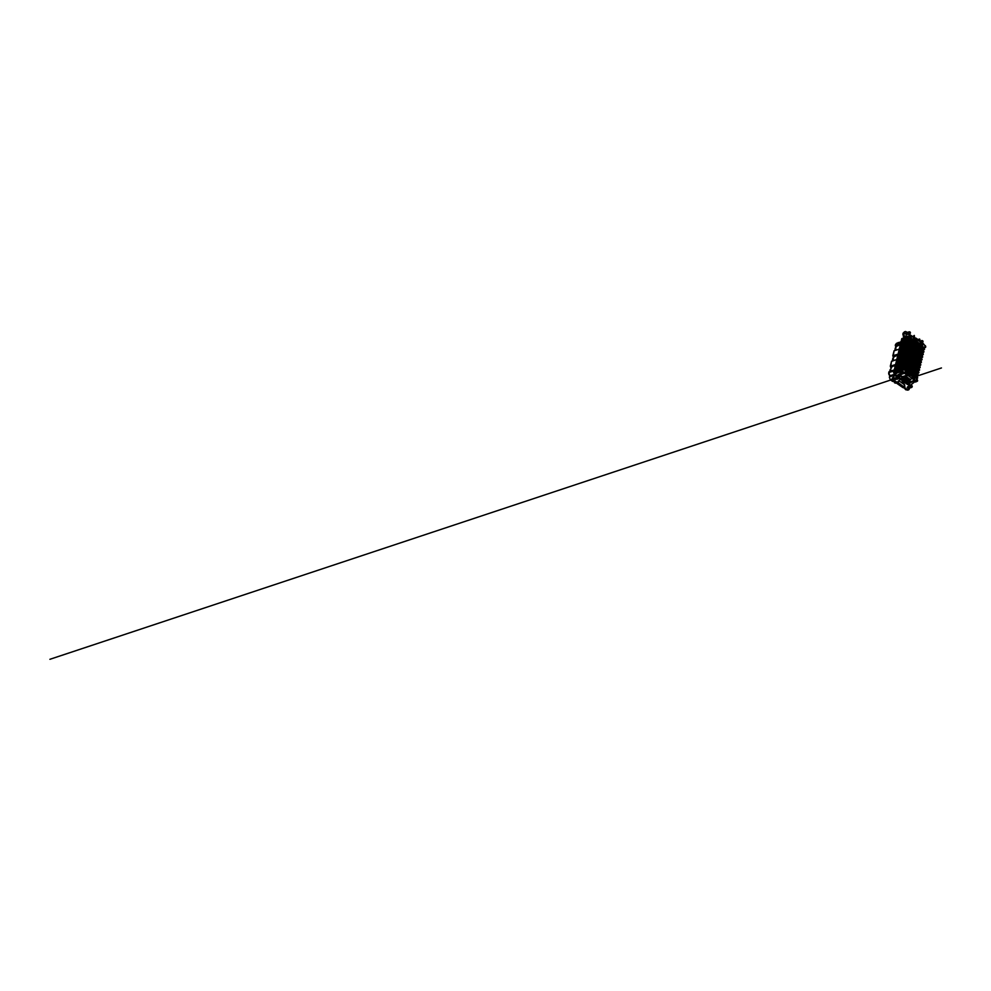 <?xml version="1.0" encoding="UTF-8"?>
<svg xmlns="http://www.w3.org/2000/svg" width="991" height="991" viewBox="0 0 991 991"><rect width="100%" height="100%" fill="white"/><g stroke="black" fill="none" stroke-linecap="round" stroke-linejoin="round"><path stroke-width="1.49" d="M905.39 370.461A1.325 0.904 72.4 0 0 904.622 368.033M905.514 368.045A1.325 0.904 72.4 0 0 904.969 370.3A1.325 0.904 72.4 0 0 905.514 368.045M912.389 339.38A1.325 0.904 72.4 0 0 911.856 341.635A1.325 0.904 72.4 0 0 912.389 339.38M912.29 341.796A1.325 0.904 72.4 0 0 911.522 339.343M914.495 340.842A1.325 0.904 72.4 0 0 913.95 343.097A1.325 0.904 72.4 0 0 914.495 340.842M914.396 343.27A1.325 0.904 72.4 0 0 913.615 340.817M916.601 342.304A1.325 0.904 72.4 0 0 916.056 344.558A1.325 0.904 72.4 0 0 916.601 342.304M916.502 344.732A1.325 0.904 72.4 0 0 915.721 342.279M918.707 343.766A1.325 0.904 72.4 0 0 918.162 346.032A1.325 0.904 72.4 0 0 918.707 343.766M918.607 346.193A1.325 0.904 72.4 0 0 917.827 343.741M911.77 341.982A1.325 0.904 72.4 0 0 911.225 344.236A1.325 0.904 72.4 0 0 911.77 341.982M911.67 344.41A1.325 0.904 72.4 0 0 910.89 341.957M913.875 343.443A1.325 0.904 72.4 0 0 913.33 345.71A1.325 0.904 72.4 0 0 913.875 343.443M913.776 345.871A1.325 0.904 72.4 0 0 912.996 343.419M915.969 344.918A1.325 0.904 72.4 0 0 915.436 347.172A1.325 0.904 72.4 0 0 915.969 344.918M915.87 347.333A1.325 0.904 72.4 0 0 915.102 344.88M918.075 346.379A1.325 0.904 72.4 0 0 917.53 348.634A1.325 0.904 72.4 0 0 918.075 346.379M917.976 348.795A1.325 0.904 72.4 0 0 917.195 346.355M911.138 344.583A1.325 0.904 72.4 0 0 910.605 346.85A1.325 0.904 72.4 0 0 911.138 344.583M911.039 347.011A1.325 0.904 72.4 0 0 910.271 344.558M913.244 346.057A1.325 0.904 72.4 0 0 912.699 348.312A1.325 0.904 72.4 0 0 913.244 346.057M913.145 348.473A1.325 0.904 72.4 0 0 912.364 346.02M915.35 347.519A1.325 0.904 72.4 0 0 914.804 349.773A1.325 0.904 72.4 0 0 915.35 347.519M915.25 349.947A1.325 0.904 72.4 0 0 914.47 347.494M917.455 348.981A1.325 0.904 72.4 0 0 916.91 351.235A1.325 0.904 72.4 0 0 917.455 348.981M917.356 351.409A1.325 0.904 72.4 0 0 916.576 348.956M910.518 347.197A1.325 0.904 72.4 0 0 909.973 349.451A1.325 0.904 72.4 0 0 910.518 347.197M910.419 349.612A1.325 0.904 72.4 0 0 909.639 347.172M912.624 348.659A1.325 0.904 72.4 0 0 912.079 350.913A1.325 0.904 72.4 0 0 912.624 348.659M912.525 351.087A1.325 0.904 72.4 0 0 911.745 348.634M914.718 350.12A1.325 0.904 72.4 0 0 914.185 352.387A1.325 0.904 72.4 0 0 914.718 350.12M914.619 352.548A1.325 0.904 72.4 0 0 913.851 350.096M916.824 351.582A1.325 0.904 72.4 0 0 916.279 353.849A1.325 0.904 72.4 0 0 916.824 351.582M916.725 354.01A1.325 0.904 72.4 0 0 915.944 351.557M909.887 349.798A1.325 0.904 72.4 0 0 909.354 352.053A1.325 0.904 72.4 0 0 909.887 349.798M909.788 352.226A1.325 0.904 72.4 0 0 909.02 349.773M911.993 351.26A1.325 0.904 72.4 0 0 911.447 353.527A1.325 0.904 72.4 0 0 911.993 351.26M911.893 353.688A1.325 0.904 72.4 0 0 911.113 351.235M914.098 352.734A1.325 0.904 72.4 0 0 913.553 354.989A1.325 0.904 72.4 0 0 914.098 352.734M913.999 355.15A1.325 0.904 72.4 0 0 913.219 352.697M916.204 354.196A1.325 0.904 72.4 0 0 915.659 356.45A1.325 0.904 72.4 0 0 916.204 354.196M916.105 356.611A1.325 0.904 72.4 0 0 915.325 354.171M909.267 352.4A1.325 0.904 72.4 0 0 908.722 354.667A1.325 0.904 72.4 0 0 909.267 352.4M909.168 354.828A1.325 0.904 72.4 0 0 908.388 352.375M911.373 353.874A1.325 0.904 72.4 0 0 910.828 356.128A1.325 0.904 72.4 0 0 911.373 353.874M911.274 356.289A1.325 0.904 72.4 0 0 910.494 353.837M913.467 355.335A1.325 0.904 72.4 0 0 912.934 357.59A1.325 0.904 72.4 0 0 913.467 355.335M913.368 357.763A1.325 0.904 72.4 0 0 912.6 355.311M915.573 356.797A1.325 0.904 72.4 0 0 915.027 359.064A1.325 0.904 72.4 0 0 915.573 356.797M915.473 359.225A1.325 0.904 72.4 0 0 914.693 356.772M908.636 355.013A1.325 0.904 72.4 0 0 908.103 357.268A1.325 0.904 72.4 0 0 908.636 355.013M908.536 357.429A1.325 0.904 72.4 0 0 907.768 354.989M910.741 356.475A1.325 0.904 72.4 0 0 910.196 358.73A1.325 0.904 72.4 0 0 910.741 356.475M910.642 358.903A1.325 0.904 72.4 0 0 909.862 356.45M912.847 357.937A1.325 0.904 72.4 0 0 912.302 360.204A1.325 0.904 72.4 0 0 912.847 357.937M912.748 360.365A1.325 0.904 72.4 0 0 911.968 357.912M914.953 359.411A1.325 0.904 72.4 0 0 914.408 361.665A1.325 0.904 72.4 0 0 914.953 359.411M914.854 361.826A1.325 0.904 72.4 0 0 914.074 359.374M908.016 357.615A1.325 0.904 72.4 0 0 907.471 359.869A1.325 0.904 72.4 0 0 908.016 357.615M907.917 360.043A1.325 0.904 72.4 0 0 907.137 357.59M910.122 359.076A1.325 0.904 72.4 0 0 909.577 361.343A1.325 0.904 72.4 0 0 910.122 359.076M910.023 361.504A1.325 0.904 72.4 0 0 909.243 359.052M912.216 360.551A1.325 0.904 72.4 0 0 911.683 362.805A1.325 0.904 72.4 0 0 912.216 360.551M912.116 362.966A1.325 0.904 72.4 0 0 911.348 360.513M914.321 362.012A1.325 0.904 72.4 0 0 913.776 364.267A1.325 0.904 72.4 0 0 914.321 362.012M914.222 364.44A1.325 0.904 72.4 0 0 913.442 361.988M907.384 360.216A1.325 0.904 72.4 0 0 906.852 362.483A1.325 0.904 72.4 0 0 907.384 360.216M907.285 362.644A1.325 0.904 72.4 0 0 906.517 360.191M909.49 361.69A1.325 0.904 72.4 0 0 908.945 363.945A1.325 0.904 72.4 0 0 909.49 361.69M909.391 364.106A1.325 0.904 72.4 0 0 908.611 361.665M911.596 363.152A1.325 0.904 72.4 0 0 911.051 365.406A1.325 0.904 72.4 0 0 911.596 363.152M911.497 365.58A1.325 0.904 72.4 0 0 910.717 363.127M913.702 364.614A1.325 0.904 72.4 0 0 913.157 366.881A1.325 0.904 72.4 0 0 913.702 364.614M913.603 367.042A1.325 0.904 72.4 0 0 912.822 364.589M906.765 362.83A1.325 0.904 72.4 0 0 906.22 365.084A1.325 0.904 72.4 0 0 906.765 362.83M906.666 365.245A1.325 0.904 72.4 0 0 905.885 362.805M908.871 364.292A1.325 0.904 72.4 0 0 908.326 366.546A1.325 0.904 72.4 0 0 908.871 364.292M908.772 366.72A1.325 0.904 72.4 0 0 907.991 364.267M910.964 365.753A1.325 0.904 72.4 0 0 910.432 368.02A1.325 0.904 72.4 0 0 910.964 365.753M910.865 368.181A1.325 0.904 72.4 0 0 910.097 365.729M913.07 367.227A1.325 0.904 72.4 0 0 912.525 369.482A1.325 0.904 72.4 0 0 913.07 367.227M912.971 369.643A1.325 0.904 72.4 0 0 912.191 367.19M906.133 365.431A1.325 0.904 72.4 0 0 905.601 367.698A1.325 0.904 72.4 0 0 906.133 365.431M906.034 367.859A1.325 0.904 72.4 0 0 905.266 365.406M908.239 366.893A1.325 0.904 72.4 0 0 907.694 369.16A1.325 0.904 72.4 0 0 908.239 366.893M908.14 369.321A1.325 0.904 72.4 0 0 907.36 366.868M910.345 368.367A1.325 0.904 72.4 0 0 909.8 370.622A1.325 0.904 72.4 0 0 910.345 368.367M910.246 370.783A1.325 0.904 72.4 0 0 909.465 368.342M912.451 369.829A1.325 0.904 72.4 0 0 911.906 372.083A1.325 0.904 72.4 0 0 912.451 369.829M912.352 372.257A1.325 0.904 72.4 0 0 911.571 369.804M907.62 369.507A1.325 0.904 72.4 0 0 907.075 371.761A1.325 0.904 72.4 0 0 907.62 369.507M907.521 371.922A1.325 0.904 72.4 0 0 906.74 369.482M909.713 370.968A1.325 0.904 72.4 0 0 909.181 373.223A1.325 0.904 72.4 0 0 909.713 370.968M909.614 373.396A1.325 0.904 72.4 0 0 908.846 370.944M911.819 372.43A1.325 0.904 72.4 0 0 911.274 374.697A1.325 0.904 72.4 0 0 911.819 372.43M911.72 374.858A1.325 0.904 72.4 0 0 910.94 372.405M920.8 345.24A1.325 0.904 72.4 0 0 920.267 347.494A1.325 0.904 72.4 0 0 920.8 345.24M920.701 347.655A1.325 0.904 72.4 0 0 919.933 345.202M922.906 346.701A1.325 0.904 72.4 0 0 922.361 348.956A1.325 0.904 72.4 0 0 922.906 346.701M922.807 349.129A1.325 0.904 72.4 0 0 922.026 346.677M920.181 347.841A1.325 0.904 72.4 0 0 919.636 350.096A1.325 0.904 72.4 0 0 920.181 347.841M920.082 350.269A1.325 0.904 72.4 0 0 919.301 347.816M922.287 349.303A1.325 0.904 72.4 0 0 921.741 351.57A1.325 0.904 72.4 0 0 922.287 349.303M922.175 351.731A1.325 0.904 72.4 0 0 921.407 349.278M919.549 350.442A1.325 0.904 72.4 0 0 919.016 352.709A1.325 0.904 72.4 0 0 919.549 350.442M919.45 352.87A1.325 0.904 72.4 0 0 918.682 350.418M921.655 351.916A1.325 0.904 72.4 0 0 921.11 354.171A1.325 0.904 72.4 0 0 921.655 351.916M921.556 354.332A1.325 0.904 72.4 0 0 920.775 351.879M918.93 353.056A1.325 0.904 72.4 0 0 918.384 355.311A1.325 0.904 72.4 0 0 918.93 353.056M918.83 355.472A1.325 0.904 72.4 0 0 918.05 353.031M921.035 354.518A1.325 0.904 72.4 0 0 920.49 356.772A1.325 0.904 72.4 0 0 921.035 354.518M920.924 356.946A1.325 0.904 72.4 0 0 920.156 354.493M918.298 355.658A1.325 0.904 72.4 0 0 917.765 357.912A1.325 0.904 72.4 0 0 918.298 355.658M918.199 358.085A1.325 0.904 72.4 0 0 917.431 355.633M920.404 357.119A1.325 0.904 72.4 0 0 919.859 359.386A1.325 0.904 72.4 0 0 920.404 357.119M920.305 359.547A1.325 0.904 72.4 0 0 919.524 357.094M917.678 358.259A1.325 0.904 72.4 0 0 917.133 360.526A1.325 0.904 72.4 0 0 917.678 358.259M917.579 360.687A1.325 0.904 72.4 0 0 916.799 358.234M919.784 359.733A1.325 0.904 72.4 0 0 919.239 361.988A1.325 0.904 72.4 0 0 919.784 359.733M919.673 362.149A1.325 0.904 72.4 0 0 918.905 359.708M917.047 360.873A1.325 0.904 72.4 0 0 916.514 363.127A1.325 0.904 72.4 0 0 917.047 360.873M916.948 363.288A1.325 0.904 72.4 0 0 916.18 360.848M919.153 362.334A1.325 0.904 72.4 0 0 918.607 364.589A1.325 0.904 72.4 0 0 919.153 362.334M919.053 364.762A1.325 0.904 72.4 0 0 918.273 362.31M916.427 363.474A1.325 0.904 72.4 0 0 915.882 365.729A1.325 0.904 72.4 0 0 916.427 363.474M916.328 365.902A1.325 0.904 72.4 0 0 915.548 363.449M918.533 364.936A1.325 0.904 72.4 0 0 917.988 367.203A1.325 0.904 72.4 0 0 918.533 364.936M918.422 367.364A1.325 0.904 72.4 0 0 917.654 364.911M915.795 366.088A1.325 0.904 72.4 0 0 915.263 368.342A1.325 0.904 72.4 0 0 915.795 366.088M915.696 368.503A1.325 0.904 72.4 0 0 914.928 366.051M917.901 367.55A1.325 0.904 72.4 0 0 917.356 369.804A1.325 0.904 72.4 0 0 917.901 367.55M917.802 369.965A1.325 0.904 72.4 0 0 917.022 367.525M915.176 368.689A1.325 0.904 72.4 0 0 914.631 370.944A1.325 0.904 72.4 0 0 915.176 368.689M915.077 371.117A1.325 0.904 72.4 0 0 914.297 368.664M917.282 370.151A1.325 0.904 72.4 0 0 916.737 372.405A1.325 0.904 72.4 0 0 917.282 370.151M917.17 372.579A1.325 0.904 72.4 0 0 916.402 370.126M914.544 371.291A1.325 0.904 72.4 0 0 914.012 373.557A1.325 0.904 72.4 0 0 914.544 371.291M914.445 373.718A1.325 0.904 72.4 0 0 913.677 371.266M916.65 372.765A1.325 0.904 72.4 0 0 916.105 375.019A1.325 0.904 72.4 0 0 916.65 372.765M916.551 375.18A1.325 0.904 72.4 0 0 915.771 372.727M913.925 373.904A1.325 0.904 72.4 0 0 913.38 376.159A1.325 0.904 72.4 0 0 913.925 373.904M913.826 376.32A1.325 0.904 72.4 0 0 913.045 373.867M916.031 375.366A1.325 0.904 72.4 0 0 915.486 377.621A1.325 0.904 72.4 0 0 916.031 375.366M915.919 377.782A1.325 0.904 72.4 0 0 915.151 375.341M896.966 377.137L897.524 376.134A2.923 1.425 13.5 0 1 901.575 376.89L902.603 377.608M897.412 372.777L894.254 375.069L893.535 378.054L893.684 375.255A1.635 0.892 124.9 0 1 894.873 373.632L897.437 372.145L897.412 372.777L900.646 371.873L901.76 372.641L896.706 375.564L896.372 376.828A1.635 0.892 124.9 0 1 897.685 375.44L898.342 376.704A1.016 0.694 -107.6 0 1 898.812 376.766M895.666 379.243L894.6 378.673L895.319 378.116M908.289 388.026L907.211 387.456L907.929 386.911M906.443 334.363L905.365 333.794L906.096 333.249M892.259 360.972L893.907 356.76L893.213 356.971L894.155 356.933M892.594 359.721L893.523 359.535M894.762 350.554L896.409 346.33L895.715 346.553L896.657 346.503M895.096 349.29L896.025 349.105M895.344 365.506L890.822 366.93L891.095 368.454L889.943 370.039L891.008 370.25M890.711 367.537L891.627 367.649M890.798 367.599L891.652 367.351M899.308 378.327A1.016 0.694 -107.6 0 1 897.933 377.521A1.016 0.694 -107.6 0 1 898.354 376.704L896.892 377.435C896 376.753 895.554 378.599 896.471 379.169L897.351 378.896M911.931 387.122A1.016 0.694 -107.6 0 1 910.556 386.317A1.016 0.694 -107.6 0 1 910.977 385.487L909.503 386.23C908.611 385.536 908.165 387.382 909.081 387.964L909.961 387.679M922.695 342.242A1.016 0.694 -107.6 0 1 921.32 341.437A1.016 0.694 -107.6 0 1 922.212 340.681M904.932 331.725A1.908 1.301 72.4 0 0 903.903 332.666L904.473 332.493A1.908 1.301 72.4 0 1 906.17 331.774L907.657 332.555C906.765 331.874 906.331 333.719 907.248 334.301L908.128 334.017M910.085 333.447A1.016 0.694 -107.6 0 1 908.71 332.654A1.016 0.694 -107.6 0 1 909.589 331.898M892.222 378.673L893.213 380.693M899.221 376.853C899.952 377.323 899.605 378.797 898.887 378.252C898.156 377.782 898.515 376.307 899.221 376.853L898.602 376.691M911.844 385.648C912.575 386.106 912.216 387.58 911.509 387.035C910.779 386.577 911.125 385.103 911.844 385.648L911.212 385.474A1.016 0.694 -107.6 0 1 911.435 385.561M904.845 387.456L905.824 389.475M922.609 340.768C923.352 341.226 922.993 342.7 922.274 342.155C921.543 341.697 921.903 340.223 922.609 340.768L921.989 340.594M909.998 331.985C910.729 332.443 910.382 333.917 909.664 333.372C908.933 332.914 909.28 331.428 909.998 331.985L909.379 331.812M906.592 381.3L906.319 379.875L903.631 379.231M906.121 381.114L905.117 382.811L902.603 381.993L906.121 381.114M907.26 354.419L907.867 354.159L907.124 352.139L908.487 351.557L907.744 349.538L909.119 348.943L908.375 346.924L909.738 346.342L908.995 344.323L910.37 343.741L909.627 341.722L910.989 341.127L910.246 339.108L911.621 338.501L910.271 336.544L910.828 335.652L908.784 336.098M907.818 354.344L906.988 354.344M900.125 356.5L907.867 354.159M920.317 342.477L920.775 341.945L923.426 343.778L925.743 346.615L925.408 345.797L925.606 347.234L923.823 346.999L924.553 349.08L923.191 349.625L923.922 351.681L922.559 352.239L923.302 354.283L921.94 354.84L922.633 357.132L921.308 357.54L922.014 359.745L920.689 360.142L921.407 362.272L920.119 362.644M920.02 362.842L920.788 364.799L919.388 365.444L920.156 367.475L918.806 367.872L919.524 370.089L918.137 370.659L918.905 372.69L917.555 373.087L918.273 375.304L916.886 375.862L917.654 377.905M899.308 359.076L898.948 358.172L906.505 355.794L906.455 354.902L898.726 357.243L899.407 358.717L906.951 356.339L906.307 354.716L907.496 354.567M906.443 354.444L898.787 356.971L906.951 354.419M898.602 356.933L899.345 356.512M907.731 353.614L906.901 352.251L907.57 351.817M907.062 351.842L899.345 354.629L899.58 355.558L907.273 353.069M920.812 359.981L921.382 362.347L920.032 363.003M920.156 363.375L920.763 364.948L919.499 365.245M899.939 356.463L899.221 354.332L907.483 351.718L899.729 353.973M907.124 352.139L908.128 351.867M921.184 361.269L921.419 362.198M919.413 365.605L920.305 365.184M906.629 357.02L907.099 356.227L906.356 356.946M908.45 351.731L907.607 351.743M920.639 360.228L922.051 359.498L921.308 357.441L922.633 357.132M900.757 353.898L908.487 351.557M898.688 361.678L898.329 360.774L905.873 358.395L905.836 357.503L898.094 359.844L898.775 361.331L906.331 358.953L905.687 357.317L906.876 357.169M905.811 357.045L898.156 359.572L906.319 357.02M897.97 359.547L898.713 359.114M908.351 351.012L907.521 349.65L908.202 349.204M907.694 349.228L899.977 352.028L900.2 352.957L907.905 350.455M919.561 365.196L920.131 367.562L918.868 367.859M900.559 353.861L899.853 351.731L908.103 349.105L900.361 351.371M907.744 349.538L908.747 349.352M921.816 358.655L922.039 359.597M919.524 365.989L919.673 367.785M920.131 367.463L918.781 368.218M906.009 359.634L906.48 358.829L905.737 359.56M909.069 349.129L908.239 349.129M901.376 351.297L909.119 348.943M918.892 368.59L919.512 370.163L918.248 370.461M898.057 364.279L897.697 363.375L905.254 361.009L905.204 360.105L897.474 362.446L898.156 363.932L905.7 361.554L905.056 359.919L906.245 359.783M905.192 359.659L897.536 362.186L905.7 359.634M897.351 362.149L898.094 361.727M908.982 348.411L908.152 347.048L908.821 346.602M908.313 346.627L900.596 349.414L900.831 350.356L908.524 347.853M918.793 368.107L919.537 370.015M901.191 351.26L900.472 349.117L908.735 346.503L900.98 348.77M908.375 346.924L909.379 346.751M921.977 354.902L922.658 357.057M922.448 356.054L922.671 356.983M919.512 370.064L918.162 370.82M905.378 362.235L905.848 361.43L905.105 362.161M909.701 346.528L908.858 346.528M902.008 348.683L909.738 346.342M918.273 371.204L918.88 372.765L917.616 373.074M897.437 366.893L897.078 365.989L904.622 363.61L904.585 362.718L896.843 365.06L897.524 366.534L905.08 364.155L904.436 362.533L905.625 362.384M904.56 362.26L896.905 364.787L905.068 362.235M896.719 364.75L897.462 364.329M909.602 345.797L908.772 344.434L909.453 344.001M908.945 344.026L901.228 346.813L901.451 347.742L909.156 345.252M923.265 354.53L921.915 355.187M918.682 371.687L918.917 372.616M901.81 348.646L901.104 346.516L909.354 343.902L901.612 346.156M908.995 344.323L909.998 344.15M922.695 352.164L923.278 354.456L921.927 355.261M923.067 353.453L923.29 354.382M918.174 370.721L918.422 373M918.88 372.678L917.53 373.434M904.758 364.837L905.229 364.044L904.486 364.762M910.32 343.914L909.49 343.914M902.628 346.082L910.37 343.741M917.641 373.805L918.261 375.378L916.997 375.676M896.805 369.494L896.446 368.59L904.003 366.212L903.953 365.32L896.223 367.661L896.905 369.147L904.449 366.769L903.804 365.134L904.994 364.985M903.941 364.861L896.285 367.401L904.449 364.849M896.099 367.364L896.843 366.93M910.233 343.196L909.404 341.833L910.072 341.387M909.565 341.412L901.847 344.211L902.083 345.141L909.775 342.638M923.885 351.929L922.534 352.585M918.062 374.301L918.285 375.23M905.018 381.981L904.114 381.746M902.442 346.045L901.723 343.902L909.986 341.288L902.231 343.555M923.315 349.563L923.587 352.313M923.699 350.839L923.922 351.78M916.91 376.035L917.802 375.601M903.767 381.931L904.102 382.514L903.098 382.353M905.043 382.452L905.489 381.498M906.331 381.287L905.365 381.411M902.603 381.993L902.628 382.03A2.316 1.127 13.5 0 1 902.875 380.581A2.316 1.127 13.5 0 1 905.824 381.015M903.631 382.179L903.755 381.448M904.126 367.45L904.597 366.645L903.854 367.376M905.997 379.652L906.802 379.231L908.066 380.68L906.951 381.535M906.22 380.247L905.563 379.788M902.268 380.594L901.488 380.049L902.219 379.231M902.343 378.686L901.488 380.049M903.259 343.468L910.11 341.313M902.999 333.794L903.495 335.59M917.022 376.407L917.629 377.893L916.254 378.5L917.616 380.457L916.861 381.411L917.468 381.163L915.188 381.956L913.553 380.817M904.226 378.599L907.954 380.024L908.053 381.275M905.34 389.252L905.501 389.475A1.833 1.251 72.4 0 1 904.907 388.46M905.861 389.797L906.839 389.797A1.833 1.251 72.4 0 1 905.972 389.797L905.799 389.587M892.718 380.47L892.891 380.68A1.833 1.251 72.4 0 1 892.941 377.559L893.139 377.497A1.833 1.251 72.4 0 0 892.941 377.559L892.086 379.219L892.755 380.668M894.204 381.002A1.833 1.251 72.4 0 1 893.362 381.015L893.188 380.792M906.468 376.357C905.514 375.651 903.854 376.171 904.894 376.853M905.663 376.134A1.363 0.657 -166.5 0 0 904.622 376.184L904.746 376.146M901.76 378.872L901.463 378.067L902.578 377.707M901.773 380.011L901.798 378.76L901.773 380.011M902.962 369.643L903.829 369.37L903.185 367.735L904.374 367.599M903.309 367.475L895.653 370.002L903.817 367.45M895.74 371.39L896.198 369.606L895.938 371.34M910.853 340.594L910.023 339.232L910.704 338.786M910.196 338.811L902.479 341.598L902.702 342.539L910.407 340.037M924.516 349.315L923.166 349.972M917.431 376.902L917.666 377.831M904.981 377.014L905.34 376.246A1.016 0.694 -107.6 0 0 904.424 376.617L903.866 378.934L904.436 379.33L904.709 377.075M912.426 336.717L914.309 335.454L914.482 337.485M917.839 339.442L919.921 339.356L919.598 340.669M906.121 378.748L905.824 377.385L908.92 380.011M903.656 378.166L906.146 378.636M908.722 379.404L907.954 381.163L907.954 380.024M889.757 371.402L890.773 369.779L889.943 370.039M900.497 344.026L895.294 345.388L895.827 346.218L900.423 344.323M900.348 344.657L895.715 346.689M897.846 355.075L893.213 357.107M908.92 382.452L907.199 382.997L909.478 382.848L909.478 380.135M907.199 382.997L907.558 381.523M904.461 379.206L907.062 381.064A2.378 1.152 13.5 0 0 906.406 379.987A2.378 1.152 13.5 0 0 904.436 379.28L902.714 379.875L902.157 379.479L903.866 378.934M908.103 381.114L908.512 380.284L908.499 380.99M901.451 378.773L901.463 378.067L901.451 378.773M903.061 343.443L902.355 341.3L910.395 338.687M919.351 338.972L919.041 340.285M914.309 335.454L913.913 337.089M925.73 346.701L924.987 347.568L923.86 347.061L924.529 349.241L923.178 350.046M924.318 348.237L924.541 349.166M917.629 377.98L916.365 378.277M904.201 377.992L905.613 378.265M896.781 359.51L891.603 361.195L890.29 366.236L890.822 367.066L895.418 365.171M899.295 349.03L893.969 350.913L899.283 349.105L894.105 350.764L892.792 355.819L893.325 356.649L897.92 354.753M893.733 375.069L890.525 376.06M894.031 374.449L889.968 375.738L888.816 372.566C888.617 373.867 889.001 374.92 889.968 375.738L890.475 376.233M909.106 334.859L909.775 334.648L909.465 335.887M904.015 387.109L898.242 382.687L898.862 380.829L898.119 382.216M904.461 384.632L904.114 386.775M897.326 382.291L897.536 383.071L897.115 382.452M912.178 381.25L909.49 382.811L910.035 380.532A1.016 0.694 -107.6 0 0 909.936 379.689M903.619 376.778A1.016 0.694 72.4 0 0 902.714 377.162L902.157 379.479M895.183 382.216A1.363 0.743 -55.1 0 0 895.393 382.675A1.363 0.743 -55.1 0 0 895.889 382.712L896.161 382.625M895.022 381.572L894.489 381.733A1.363 0.743 124.9 0 1 893.981 381.696A1.363 0.743 124.9 0 1 893.771 381.126M908.772 383.071A2.923 1.425 13.5 0 1 908.078 383.492L907.483 384.471L905.241 382.91M904.027 336.011L908.536 336.37M906.245 335.986L905.947 336.705L907.248 336.928M904.994 337.621L903.185 335.652L903.73 336.729L905.947 336.705M909.081 336.011L909.057 333.992M903.519 335.788L902.863 334.339L903.705 332.679A1.833 1.251 72.4 0 1 903.903 332.642L903.185 335.652M904.473 332.493L903.755 335.478L904.51 336.011M909.366 382.885L908.697 383.269A1.635 0.892 124.9 0 0 907.583 384.632M909.763 385.871L908.041 384.681L908.673 383.889L910.543 385.202L914.829 381.746L913.727 380.978L908.673 383.889M904.969 377.088L905.824 377.385M899.295 342.75C898.416 342.267 897.809 342.514 897.474 343.518C897.809 342.514 898.416 342.267 899.295 342.75C898.416 342.267 897.809 342.514 897.474 343.518M901.03 341.821L896.446 343.357L895.554 344.62M892.098 379.293L890.389 379.826L889.41 377.113L890.389 379.826L892.705 381.448L893.845 381.114M895.307 383.195L894.39 382.551L895.121 382.489M904.634 384.756L904.932 387.89L907.533 389.711A1.908 1.301 72.4 0 0 909.23 388.992L909.453 388.088M903.78 387.37A1.363 0.929 -107.6 0 1 903.445 387.617L906.963 389.884A1.908 1.301 72.4 0 0 908.202 389.946M893.535 378.054A1.908 1.301 72.4 0 0 894.452 380.594L897.4 382.476L898.589 380.742M898.8 380.693L899.494 381.176L899.964 379.231L899.072 378.612M901.166 378.673L899.964 379.231M892.965 378.24A1.908 1.301 72.4 0 0 893.882 380.767L897.004 382.526M902.801 376.939L901.736 376.196A2.923 1.425 -166.5 0 0 897.685 375.44M900.274 371.352L897.437 372.145M902.776 369.544L903.569 370.089L903.978 369.247L903.383 369.928M911.571 338.699L910.704 338.699M895.468 369.965L896.211 369.544M896.298 368.714L896.037 367.624M896.929 366.1L896.657 365.022M897.549 363.499L897.289 362.409M898.18 360.897L897.908 359.807M898.8 358.284L898.54 357.206M899.221 354.332L899.977 353.898M899.853 351.731L900.596 351.297M900.472 349.117L901.228 348.696M901.104 346.516L901.847 346.082M901.723 343.902L902.479 343.481M902.355 341.3L903.098 340.879M915.795 339.318L913.566 337.584L913.008 338.984L913.442 337.733L914.804 338.674L914.098 339.541L914.792 338.674L916.13 338.959L920.342 341.883A1.363 0.743 -55.1 0 0 920.168 341.065A1.363 0.743 -55.1 0 0 919.66 341.028M916.13 338.959A1.363 0.743 124.9 0 0 915.957 338.142A1.363 0.743 124.9 0 0 915.461 338.092L915.399 338.117M906.876 375.329L905.34 376.246M906.592 373.037L905.997 373.297L907.446 375.143A1.363 0.743 124.9 0 1 906.22 376.605L905.167 376.939M906.22 376.605L910.419 379.528L909.379 379.863M906.567 373.111L912.785 376.766L912.946 378.364L911.646 378.079A1.363 0.743 -55.1 0 1 910.419 379.528M903.445 387.617A1.363 0.929 -107.6 0 1 902.739 387.481L896.669 383.257A1.363 0.929 -107.6 0 1 896.037 382.278M904.027 382.749L903.693 384.099M904.411 386.589L904.411 384.595L899.494 381.176M896.843 376.035L904.288 373.334L903.978 372.48L902.231 372.938L904.052 372.257L902.281 371.253L902.095 369.742L895.121 371.65M902.343 339.318L903.718 340.409L902.343 339.318L894.576 371.625M903.879 340.867L911.621 338.501M902.727 339.963L910.407 337.411L910.221 335.899L901.798 338.6L893.585 372.827L894.799 373.669M910.419 335.937L913.219 336.68L915.895 339.219M914.668 339.356L920.292 344.261M905.39 373.124L906.381 372.938M903.358 376.592L904.003 376.258M911.311 378.797L911.373 377.856M902.268 372.963L899.915 373.706M899.63 377.608L902.194 380.916M903.532 382.576L903.247 383.777M902.405 371.117L901.959 370.349L893.585 372.827M902.144 370.386L902.702 369.494L904.114 369.792M913.219 336.63L915.969 338.798M912.476 336.767L913.219 336.68L912.538 336.878M913.008 338.984L922.386 345.797L922.807 344.038L920.416 342.539M922.336 345.686L913.145 339.318L913.355 337.745M920.961 344.732L922.683 344.174L922.324 345.71M920.218 342.403L921.382 343.22L920.949 344.236M916.489 379.132L917.48 381.077L917.319 379.652M917.282 379.64L917.616 380.556M909.664 382.043L914.656 380.321L911.72 377.794M912.959 378.327L914.619 377.794L914.247 379.33L912.005 377.757M904.956 372.616L905.365 371.352L914.743 377.645L905.489 371.204L905.068 372.963L907.384 374.573L905.068 372.926M907.384 374.672L905.006 372.876L905.303 371.34M902.442 376.679L907.285 375.081L904.052 372.257M900.249 370.882L902.231 372.938M914.371 379.28L911.931 377.707M895.678 371.315L903.371 368.825L903.371 367.772M920.565 363.87L920.788 364.799M919.933 366.484L920.168 367.413M912.005 378.475L914.792 380.408M913.083 378.488L914.743 377.645M906.976 375.205L904.449 373.211M902.219 381.424A2.378 1.152 13.5 0 1 902.169 381.015A2.378 1.152 13.5 0 1 903.73 380.309A2.378 1.152 13.5 0 1 906.158 381.04A2.378 1.152 13.5 0 1 906.802 382.13L907.062 381.064A2.378 1.152 13.5 0 1 906.666 381.535M906.294 381.337A2.316 1.127 13.5 0 1 905.663 382.873L906.802 382.13A2.378 1.152 13.5 0 1 906.579 382.464M903.173 382.402L905.663 382.873A2.316 1.127 13.5 0 1 903.309 382.464M899.159 354.592L907.087 352.288M921.556 359.968L920.664 360.402M899.791 351.991L907.706 349.687M922.175 357.367L921.283 357.788M900.41 349.389L908.338 347.073M901.042 346.776L908.958 344.472M901.661 344.174L909.589 341.87M902.566 380.544A2.378 1.152 13.5 0 1 902.429 379.949A2.378 1.152 13.5 0 1 902.528 379.739M903.916 332.617L903.705 332.679A1.833 1.251 72.4 0 0 903.272 335.28M905.39 378.822L906.406 379.516M902.293 341.573L910.209 339.256M903.829 332.976A1.833 1.251 72.4 0 0 903.643 333.756M893.052 377.856A1.833 1.251 72.4 0 0 893.238 380.036M903.334 367.921L895.406 370.225M909.49 334.834L909.181 335.974M889.2 371.637L894.278 369.953L888.989 371.836M897.673 382.179L897.536 383.071M916.279 378.636L917.17 378.215M889.026 371.712L888.816 372.566L894.043 370.919M890.438 376.258L889.497 376.766M900.807 342.725L895.554 344.484L895.356 345.339L900.584 343.691M895.666 346.602L895.294 345.388L896.446 343.357M893.164 357.02L893.993 350.987M898.081 354.121L892.854 355.769L897.995 354.444M896.781 359.535L891.491 361.405M895.567 364.539L890.352 366.187L895.492 364.874M909.205 334.834L912.476 336.531M903.941 386.998L898.242 382.687M902.714 377.162L904.424 376.617M894.489 381.733L895.889 382.712M893.548 375.812L889.522 376.642M909.775 334.586L912.488 336.469L909.119 334.562M904.188 387.047L904.411 384.595L898.837 380.705L904.436 384.719M896.161 376.394L894.254 375.069M896.706 375.564L894.848 374.264M901.575 376.89L901.736 376.196M902.739 387.481L903.507 387.233M896.669 383.257L897.437 383.009M907.446 375.143L911.646 378.079M910.271 336.544L902.528 338.91M895.195 371.736L902.132 369.668M909.131 336.172L910.246 335.825M913.467 339.504L914.16 339.281M922.943 344.397L921.159 344.868M920.788 341.907L923.736 344.633M924.07 347.878L925.111 347.42M904.164 372.418L902.281 371.253L900.584 371.786M910.531 337.262L911.398 337.869M912.686 336.903L910.902 335.689M921.37 343.258L922.807 344.038M925.408 345.797L923.835 344.707M916.985 381.262L915.337 380.123L916.861 381.411M902.528 376.741L907.285 374.982M913.182 336.568L915.87 338.526M923.439 343.728L920.775 341.945M925.631 347.284L925.458 345.809L923.835 344.744M924.182 348.027L925.594 347.222M920.676 360.476L922.088 359.56L921.407 358.172M920.044 363.078L921.419 362.322L920.775 360.774M919.314 369.086L919.574 369.99M914.557 379.305L914.866 378.005M895.393 379.528L896.483 379.181M908.004 388.323L909.106 387.976M906.17 334.661L907.26 334.314M896.991 379.28L898.973 378.649M909.602 388.063L911.584 387.444M907.756 334.401L909.75 333.769M893.25 381.015L894.216 381.015M907.496 354.468L899.11 356.587M920.453 365.345L919.425 365.679M906.257 356.921L898.478 359.188M920.168 367.525L918.793 368.293M905.625 359.535L897.858 361.789M922.039 355.509L922.671 357.107L921.296 357.862M919.537 370.139L918.174 370.894M904.746 362.136L897.227 364.403M918.917 372.74L917.542 373.496M904.126 364.738L896.607 367.004M923.575 352.313L922.547 352.66M917.542 373.322L918.298 375.341L916.923 376.109L941.45 367.958L917.852 375.8M902.516 379.726L902.628 382.018M902.256 380.668L901.587 380.197M907.967 381.386L907.186 381.634M905.365 389.451L904.771 388.361M903.755 367.351L895.975 369.606M907.149 332.456L909.131 331.824M920.205 341.102L921.741 340.619M894.291 369.878L889.1 371.613L888.754 372.616C888.555 373.892 888.939 374.932 889.893 375.725L890.413 376.208L889.348 377.162L890.314 379.826L892.631 381.436M901.166 378.314L900.955 379.181M910.382 338.687L902.863 340.941M917.319 378.364L916.279 378.711M890.661 367.438L891.466 361.343L896.793 359.448M893.981 381.696L895.393 382.675M904.857 337.658L903.396 336.643M905.7 333.162L906.79 332.815M908.995 379.875L908.797 380.742M897.412 343.567L901.079 341.598M895.356 347.891L895.034 349.204M892.854 358.308L892.532 359.622M894.415 382.675L896.545 383.158M907.533 386.824L908.636 386.478M894.923 378.042L896.013 377.695M903.111 376.679L904.82 376.134M897.462 377.769L895.344 378.475M895.294 378.488L49.909 659.3L892.928 379.28M897.697 375.292L896.558 375.676L897.697 375.292M915.957 338.142L920.168 341.065M915.535 382.03L917.505 381.126M914.321 379.342L911.732 377.744M903.742 370.126L902.38 369.42L894.848 371.662M912.525 336.791L910.878 335.652M922.386 345.723L913.12 339.269M923.315 347.147L921.692 347.692L923.315 347.147M920.453 348.101L918.954 348.597L920.453 348.101M917.567 349.067L916.266 349.501L917.567 349.067M915.833 349.65L915.065 349.91L915.833 349.65M914.619 350.058L913.615 350.393L914.619 350.058M913.231 350.517L912.067 350.913L913.231 350.517M910.556 351.409L909.156 351.879L910.556 351.409M924.368 348.25L924.553 349.29M923.29 350.294L923.922 351.892M922.658 352.895L923.327 354.344M920.044 362.904L920.8 364.923M917.332 378.364L916.923 375.936M917.332 379.652L916.44 378.228"/></g></svg>
